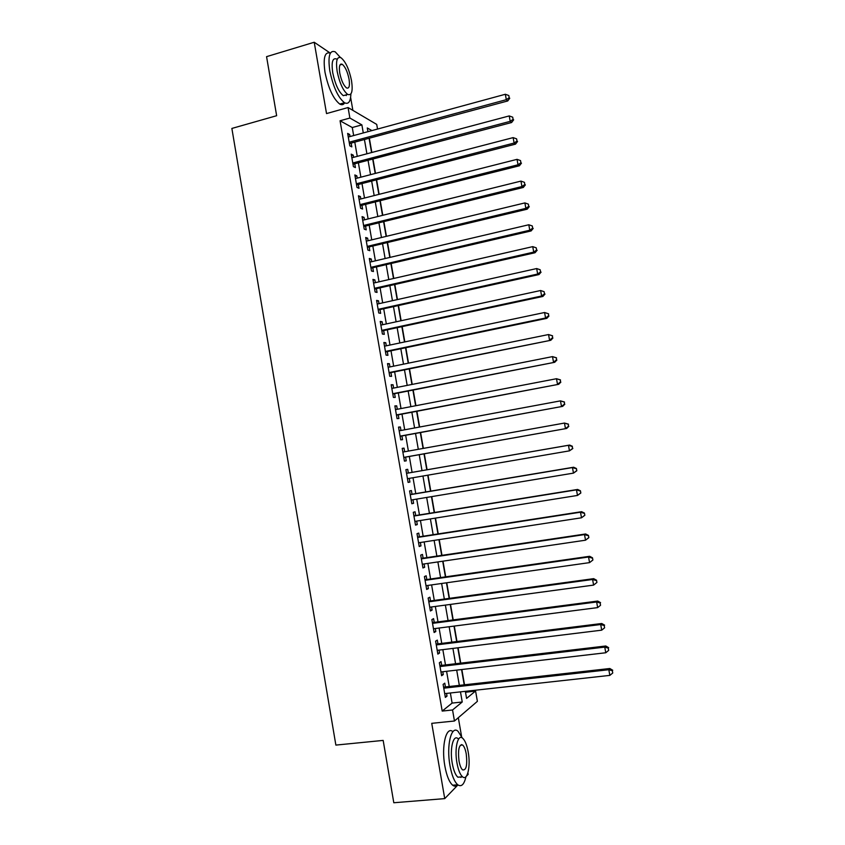 <?xml version="1.0" encoding="UTF-8"?>
<svg xmlns="http://www.w3.org/2000/svg" width="845" height="845" viewBox="0 0 845 845"><rect width="100%" height="100%" fill="white"/><g stroke="black" fill="none" stroke-linecap="round" stroke-linejoin="round"><path stroke-width="1.27" d="M465.521 692.287L475.577 690.999L477.383 701.35L454.462 721.007L452.55 709.98L462.236 701.994L460.472 691.875M466.377 776.206L468.162 774.369L467.898 772.89M461.528 736.164L458.317 717.701M352.872 110.368L350.622 97.386M353.664 135.57L352.27 127.521L340.06 120.772L349.883 118.046L348.066 107.537L376.722 124.416L377.535 129.063M465.775 692.076L465.648 691.294M464.518 684.809L461.856 669.515M460.747 663.135L458.064 647.777M456.976 641.513L454.293 626.071M453.216 619.913L450.512 604.397M449.466 598.355L446.751 582.765M445.716 576.839L442.991 561.175M441.977 555.355L439.242 539.617M438.249 533.903L435.492 518.091M434.52 512.492L431.753 496.606M430.792 491.125L428.014 475.154M427.084 469.778L424.296 453.797M423.356 448.389L420.599 432.524M419.638 427.021L416.902 411.283M415.92 405.695L413.205 390.073M412.212 384.401L409.519 368.906M408.515 363.139L405.843 347.77M404.818 341.908L402.167 326.666M401.132 320.72L398.502 305.605M397.446 299.563L394.837 284.575M393.77 278.449L391.182 263.577M390.105 257.366L387.538 242.621M386.44 236.315L383.894 221.696M382.785 215.306L380.261 200.804M379.13 194.329L376.627 179.953M375.486 173.383L373.004 159.135M371.842 152.48L369.381 138.348M330.353 53.15L314.224 42.25L266.566 56.657L276.642 115.712L231.868 128.44L335.866 745.089L383.165 740.41L393.802 802.75L444.734 798.62L457.937 784.942M445.421 686.943L444.766 683.172L443.107 684.397L445.357 697.4L447.016 696.122L446.54 693.407M441.692 665.395L441.037 661.624L439.358 662.765L441.608 675.736L443.276 674.553L442.791 671.743M437.963 643.879L437.309 640.109L435.619 641.154L437.858 654.114L439.548 653.016L439.041 650.111M434.235 622.395L433.58 618.635L431.879 619.586L434.119 632.525L435.819 631.521L435.302 628.511M430.517 600.943L429.873 597.193L428.151 598.059L430.39 610.977L432.101 610.058L431.563 606.963M426.809 579.533L426.155 575.794L424.422 576.565L426.662 589.461L428.383 588.638L427.834 585.437M423.102 558.165L422.458 554.426L420.704 555.102L422.944 567.977L424.676 567.248L424.105 563.953M419.405 536.828L418.761 533.1L416.997 533.681L419.226 546.535L420.979 545.891L420.387 542.501M415.708 515.524L415.064 511.795L413.289 512.292L415.518 525.125L417.282 524.576L416.68 521.09M412.033 494.262L411.388 490.544L409.593 490.945L411.811 503.757L413.596 503.293L412.973 499.712M408.346 473.031L407.702 469.313L405.896 469.63L408.114 482.421L409.909 482.041L409.276 478.376M404.66 451.748L404.037 448.125L402.209 448.357L404.428 461.116L406.234 460.831L405.589 457.124M400.974 430.496L400.361 426.968L398.534 427.105L400.741 439.854L402.569 439.664L401.924 435.957M397.298 409.265L396.706 405.853L394.858 405.906L397.065 418.624L398.903 418.518L398.259 414.821M393.622 388.077L393.052 384.771L391.193 384.728L393.39 397.425L395.238 397.414L394.604 393.728M389.957 366.92L389.408 363.72L387.528 363.593L389.725 376.268L391.594 376.352L390.95 372.666M386.302 345.806L385.764 342.711L383.873 342.489L386.07 355.153L387.95 355.312L387.306 351.636M382.648 324.723L382.12 321.734L380.229 321.427L382.415 334.06L384.306 334.314L383.672 330.638M378.993 303.682L378.497 300.788L376.585 300.397L378.761 313.009L380.672 313.347L380.039 309.682M375.349 282.663L374.874 279.875L372.941 279.399L375.127 291.99L377.05 292.423L376.405 288.758M371.715 261.686L371.251 259.003L369.307 258.443L371.494 271.013L373.427 271.53L372.793 267.876M368.093 240.751L367.638 238.163L365.684 237.508L367.86 250.067L369.804 250.669L369.18 247.015M364.47 219.837L364.037 217.366L362.061 216.626L364.237 229.153L366.202 229.84L365.568 226.196M360.847 198.966L360.435 196.589L358.449 195.765L360.625 208.271L362.589 209.053L361.966 205.419M357.234 178.126L356.843 175.855L354.847 174.947L357.012 187.432L358.998 188.298L358.364 184.664M353.632 157.328L353.252 155.153L351.245 154.16L353.4 166.623L355.407 167.574L354.773 163.951M340.06 120.772L442.199 711.078L452.107 703.082L450.364 692.985M449.234 686.52L446.593 671.3M445.495 664.941L442.843 649.647M441.755 643.404L439.094 628.025M438.027 621.899L435.344 606.446M434.298 600.436L431.605 584.909M430.58 578.994L427.876 563.393M426.873 557.605L424.158 541.93M423.165 536.248L420.44 520.488M419.469 514.922L416.722 499.099M415.772 493.628L413.015 477.731M412.085 472.376L409.329 456.458M408.399 451.082L405.653 435.27M404.702 429.799L401.977 414.113M401.016 408.558L398.322 392.999M397.34 387.348L394.657 371.916M393.664 366.17L391.013 350.865M389.999 345.024L387.369 329.846M386.334 323.92L383.725 308.869M382.679 302.859L380.092 287.923M379.035 281.818L376.469 267.02M375.391 260.82L372.846 246.138M371.758 239.864L369.223 225.298M368.124 218.929L365.621 204.49M364.501 198.036L362.019 183.724M360.878 177.175L358.417 162.99M357.266 156.357L354.826 142.287M350.031 136.552L349.672 134.482L347.654 133.404L349.809 145.847L351.816 146.882L351.193 143.27M454.462 721.007L431.742 723.331L444.734 798.62M442.199 711.078L452.55 709.98M314.224 42.25L326.529 113.579L348.066 107.537M465.352 691.337L466.588 698.414L475.577 690.999M371.927 130.595L367.279 127.954L367.934 131.683M369.107 138.422L371.568 152.554M372.719 159.209L375.201 173.457M376.352 180.027L378.845 194.403M379.975 200.878L382.5 215.369M383.609 221.77L386.154 236.389M387.253 242.695L389.82 257.429M390.908 263.651L393.495 278.512M394.562 284.638L397.171 299.626M398.217 305.668L400.847 320.783M401.882 326.73L404.533 341.971M405.558 347.823L408.23 363.192M409.233 368.959L411.937 384.454M412.92 390.126L415.634 405.748M416.617 411.335L419.352 427.074M420.314 432.577L423.07 448.441M424.01 453.849L426.799 469.831M427.728 475.207L430.506 491.167M431.468 496.649L434.224 512.545M435.207 518.133L437.953 533.955M438.946 539.659L441.692 555.397M442.706 561.217L445.431 576.881M446.466 582.807L449.17 598.397M450.227 604.439L452.931 619.955M453.997 626.103L456.68 641.545M457.779 647.809L460.451 663.177M461.56 669.557L464.222 684.841M363.287 132.95L361.882 124.88L349.883 118.046M459.342 685.39L456.691 670.117M455.582 663.747L452.909 648.411M451.821 642.147L449.149 626.736M448.072 620.589L445.378 605.094M444.333 599.063L441.629 583.494M440.594 577.568L437.879 561.925M436.865 556.116L434.129 540.399M433.147 534.695L430.401 518.904M429.429 513.316L426.662 497.451M425.711 491.97L422.944 476.031M422.004 470.654L419.236 454.695M418.296 449.308L415.539 433.453M414.589 427.961L411.853 412.244M410.881 406.656L408.167 391.066M407.184 385.394L404.491 369.92M403.487 364.163L400.826 348.816M399.801 342.964L397.161 327.744M396.125 321.808L393.495 306.714M392.45 300.683L389.851 285.705M388.784 279.589L386.207 264.738M385.119 258.538L382.563 243.814M381.465 237.519L378.93 222.922M377.821 216.531L375.307 202.061M374.177 195.586L371.684 181.231M370.543 174.672L368.071 160.434M366.91 153.79L364.459 139.678M352.27 127.521L361.882 124.88M452.107 703.082L462.236 701.994M347.918 134.968L349.672 134.482M351.499 155.617L353.252 155.153M355.08 176.309L356.843 175.855M358.671 197.043L360.435 196.589M362.273 217.799L364.037 217.366M365.874 238.596L367.638 238.163M369.487 259.426L371.251 259.003M373.099 280.286L374.874 279.875M376.722 301.19L378.497 300.788M380.345 322.114L382.12 321.734M383.979 343.091L385.764 342.711M387.612 364.089L389.408 363.72M391.256 385.13L393.052 384.771M394.911 406.202L396.706 405.853M398.565 427.306L400.361 426.968M402.231 448.452L404.037 448.125M408.103 482.358L409.909 482.041M411.779 503.588L413.596 503.293M415.465 524.861L417.282 524.576M419.162 546.166L420.979 545.891M422.859 567.513L424.676 567.248M426.567 588.891L428.383 588.638M430.274 610.301L432.101 610.058M433.992 631.754L435.819 631.521M437.71 653.238L439.548 653.016M441.439 674.764L443.276 674.553M445.178 696.322L447.016 696.122M349.407 143.565L507.739 100.956L506.313 99.678L349.175 142.224M509.208 97.693L508.817 95.527L509.208 97.693L506.313 99.678L505.342 94.27L348.277 137.027M507.739 100.956L509.767 98.21M508.817 95.527L505.342 94.27M340.398 57.46L335.201 51.83C329.603 49.823 327.797 56.161 329.803 70.822C333.194 86.961 338.095 97.597 344.496 102.731C348.446 104.653 350.569 101.727 350.876 93.985M330.353 53.172C324.797 51.365 323.012 57.724 324.987 72.237C328.388 88.345 333.31 98.96 339.764 104.072C341.866 105.245 343.514 104.833 344.686 102.836M346.894 94.651L343.313 95.665C338.697 91.947 335.159 84.299 332.719 72.691C331.282 62.139 332.571 57.587 336.616 59.023M340.957 64.04L341.264 64.579M351.541 80.75C349.143 69.216 345.626 61.548 340.979 57.735C336.965 56.277 335.687 60.84 337.144 71.402C339.584 83.021 343.091 90.69 347.675 94.418C351.742 95.855 353.03 91.302 351.541 80.75M339.764 73.103C341.327 80.581 343.598 85.525 346.556 87.943C349.175 88.862 349.999 85.926 349.048 79.124C347.496 71.688 345.225 66.744 342.236 64.294C339.648 63.364 338.824 66.301 339.764 73.103M346.207 95.58L346.218 94.841M462.352 738.002L457.948 731.21C451.283 725.063 446.255 745.512 449.973 765.591C451.79 775.383 454.378 781.773 457.736 784.783C461.412 787.244 464.158 784.551 465.954 776.692M452.931 731.664C446.234 725.665 441.153 746.061 444.861 766.056C446.667 775.826 449.265 782.216 452.656 785.206C454.504 786.632 456.215 786.494 457.768 784.804M461.518 776.882L457.853 777.199C455.434 775.034 453.564 770.429 452.265 763.384C449.593 748.997 453.184 734.199 458.001 738.636M461.581 744.561L461.771 745.089M468.193 752.018C466.894 744.973 465.025 740.357 462.595 738.181C457.81 733.745 454.283 748.554 456.955 762.961C458.265 770.017 460.124 774.622 462.532 776.798C467.496 781.298 470.834 766.024 468.193 752.018M459.004 760.965C459.849 765.507 461.043 768.485 462.595 769.879C466.26 770.545 467.475 765.221 466.239 753.909C465.405 749.367 464.201 746.399 462.637 745.005C459.015 744.265 457.8 749.589 459.004 760.965M460.905 777.453L461.011 776.925M352.988 164.247L511.616 122.525L510.211 121.342L352.777 162.99M513.105 119.346L512.714 117.18L513.105 119.346L510.211 121.342L509.229 115.923L351.879 157.793M511.616 122.525L513.665 119.821M512.714 117.18L509.229 115.923M356.579 184.96L515.503 144.136L514.109 143.037L356.379 183.787M517.003 141.03L516.612 138.855L517.003 141.03L514.109 143.037L513.137 137.619L355.481 178.58M515.503 144.136L517.562 141.474M516.612 138.855L513.137 137.619M360.181 205.715L519.4 165.778L518.017 164.786L359.991 204.627M520.911 162.747L520.52 160.582L520.911 162.747L518.017 164.786L517.045 159.346L359.083 199.409M519.4 165.778L521.46 163.159M520.52 160.582L517.045 159.346M363.783 226.502L523.298 187.463L521.935 186.555L363.603 225.499M524.829 184.516L524.439 182.33L524.829 184.516L521.935 186.555L520.953 181.105L362.695 220.27M523.298 187.463L525.368 184.875M524.439 182.33L520.953 181.105M367.385 247.321L527.206 209.18L525.854 208.366L367.226 246.402M528.748 206.307L528.357 204.131L528.748 206.307L525.854 208.366L524.882 202.916L366.318 241.174M527.206 209.18L529.287 206.634M528.357 204.131L524.882 202.916M370.997 268.171L531.114 230.938L529.783 230.22L370.849 267.347M532.677 228.15L532.287 225.964L532.677 228.15L529.783 230.22L528.801 224.759L369.952 262.108M531.114 230.938L533.206 228.435M532.287 225.964L528.801 224.759M374.62 289.064L535.043 252.729L533.723 252.116L374.483 288.314M536.617 250.025L536.226 247.828L536.617 250.025L533.723 252.116L532.741 246.634L373.575 283.075M535.043 252.729L537.145 250.278M536.226 247.828L532.741 246.634M378.243 309.988L538.962 274.562L537.663 274.044L378.127 309.333M540.557 271.932L540.166 269.745L540.557 271.932L537.663 274.044L536.681 268.552L377.219 304.073M538.962 274.562L541.075 272.153M540.166 269.745L536.681 268.552M381.877 330.955L542.902 296.437L541.613 296.003L381.771 330.374M544.507 293.88L544.117 291.683L544.507 293.88L541.613 296.003L540.631 290.511L380.863 325.114M542.902 296.437L545.025 294.06M544.117 291.683L540.631 290.511M385.51 351.942L546.842 318.343L545.574 318.016L385.426 351.457M548.468 315.872L545.574 318.016L544.581 312.502L548.574 313.812L548.468 315.872L548.574 313.812M384.517 346.186L544.581 312.502L548.078 313.675M546.842 318.343L548.975 316.009M389.154 372.972L550.792 340.292L389.08 372.571M552.429 337.905L549.535 340.06L548.553 334.536L552.535 335.803L552.429 337.905L552.535 335.803M388.172 367.29L548.553 334.536L552.038 335.697M550.792 340.292L552.926 338M392.809 394.034L554.742 362.283L392.745 393.728M556.401 359.97L553.507 362.135L552.514 356.611L556.496 357.826L556.401 359.97L556.496 357.826M391.837 388.436L552.514 356.611L556.01 357.762M554.742 362.283L556.897 360.033M396.675 415.127L558.703 384.306L396.421 414.916M560.383 382.077L557.489 384.253L556.496 378.718L560.467 379.891L560.383 382.077L560.467 379.891M395.502 409.614L556.496 378.718L559.981 379.859M558.703 384.306L560.869 382.098M400.329 436.252L562.675 406.361L400.097 436.136M564.365 404.216L561.471 406.413L560.478 400.868L564.449 401.988L564.365 404.216L564.449 401.988M399.178 430.823L560.478 400.868L563.974 401.998M562.675 406.361L564.84 404.195M404.005 457.409L566.646 428.468L403.783 457.388M568.358 426.398L565.463 428.616L564.471 423.06L568.431 424.127L568.358 426.398L568.431 424.127M402.854 452.075L564.471 423.06L567.956 424.179M566.646 428.468L568.833 426.345M572.826 448.526L571.959 446.392L572.826 448.526L569.467 450.85L407.47 478.682M572.361 448.621L569.467 450.85L568.463 445.294L569.636 445.061L406.54 473.327M406.751 473.306L568.463 445.294L571.959 446.392M572.424 446.308L569.636 445.061M576.818 470.749L576.417 468.521L576.818 470.749L573.47 473.126L411.166 500.018M576.364 470.876L573.47 473.126L572.466 467.56L573.628 467.232L410.216 494.547M410.237 494.684L572.466 467.56L575.963 468.658M576.417 468.521L573.628 467.232M580.832 493.005L580.43 490.776L580.832 493.005L577.484 495.445L414.863 521.386M580.378 493.184L577.484 495.445L576.48 489.857L577.621 489.445L414.113 515.777M413.944 516.041L576.48 489.857L579.976 490.945M580.43 490.776L577.621 489.445M584.846 515.302L584.444 513.073L584.846 515.302L581.508 517.795L418.571 542.786M584.402 515.524L581.508 517.795L580.494 512.207L581.624 511.69L417.588 537.093M417.641 537.431L580.494 512.207L584.001 513.285M584.444 513.073L581.624 511.69M588.859 537.642L588.458 535.413L588.859 537.642L585.532 540.198L422.289 564.217M588.426 537.895L585.532 540.198L584.518 534.589L585.627 533.977L421.285 558.418M421.359 558.862L584.518 534.589L588.025 535.656M588.458 535.413L585.627 533.977M592.894 560.024L592.482 557.784L592.894 560.024L589.567 562.622L426.007 585.691M592.461 560.319L589.567 562.622L588.553 557.013L589.641 556.295L424.982 579.786M425.077 580.325L588.553 557.013L592.06 558.07M592.482 557.784L589.641 556.295M596.919 582.437L596.517 580.198L596.919 582.437L593.602 585.099L429.735 607.206M596.496 582.775L593.602 585.099L592.598 579.48L593.665 578.656L428.69 601.186M428.806 601.82L592.598 579.48L596.095 580.526M596.517 580.198L593.665 578.656M432.534 623.356L596.644 601.978L597.658 607.608L433.464 628.754M432.408 622.617L597.7 601.059L596.644 601.978L600.14 603.013L600.552 605.273L600.14 603.013M600.563 602.643L597.7 601.059M597.658 607.608L600.552 605.273M436.274 644.936L600.7 624.529L601.714 630.169L437.203 650.333M436.126 644.091L601.735 623.504L600.7 624.529L604.196 625.553L604.608 627.803L604.196 625.553M604.608 625.142L601.735 623.504M601.714 630.169L604.608 627.803M440.013 666.547L604.756 647.112L605.77 652.762L440.953 671.955M439.854 665.596L605.78 645.992L604.756 647.112L608.263 648.126L608.664 650.386L608.263 648.126M608.664 647.671L605.78 645.992M605.77 652.762L608.664 650.386M443.762 688.189L608.822 669.726L609.847 675.387L444.702 693.608M443.583 687.143L609.826 668.511L608.822 669.726L612.329 670.74L612.741 673L612.329 670.74M612.731 670.243L609.826 668.511M609.847 675.387L612.741 673M339.965 64.959L342.236 64.294M343.313 95.665L347.675 94.418M344.496 102.731L339.764 104.072M460.314 745.227L462.637 745.005M457.853 777.199L462.532 776.798M457.736 784.783L452.656 785.206"/></g></svg>
